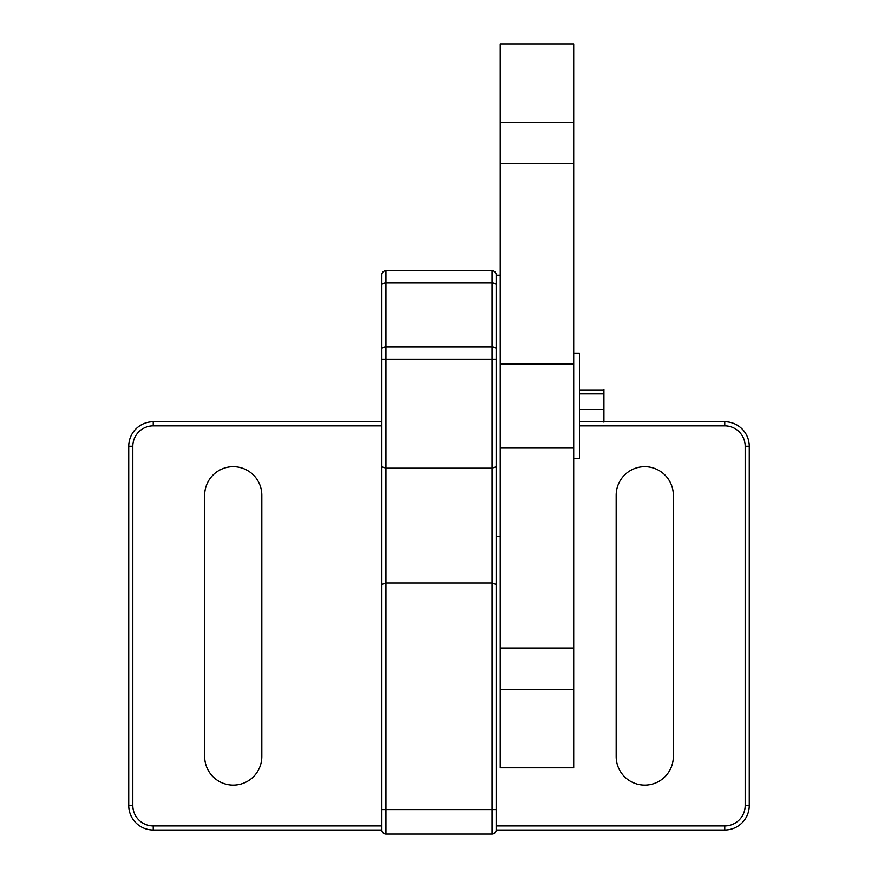 <?xml version="1.0" encoding="UTF-8"?>
<svg xmlns="http://www.w3.org/2000/svg" width="878" height="878" viewBox="0 0 878 878"><rect width="100%" height="100%" fill="white"/><g stroke="black" fill="none" stroke-linecap="round" stroke-linejoin="round"><path stroke-width="1.32" d="M616.18 495.258L616.18 756.529A28.579 28.579 0 0 0 644.759 785.108A28.579 28.579 0 0 0 673.338 756.529L673.338 495.258A28.579 28.579 0 0 0 644.759 466.679A28.579 28.579 0 0 0 616.18 495.258M603.932 421.769L724.767 421.769A24.496 24.496 0 0 1 749.263 446.265L749.263 805.521A24.496 24.496 0 0 1 724.767 830.017L496.158 830.017A4.083 4.083 0 0 1 492.075 834.1L385.925 834.1A4.083 4.083 0 0 1 381.842 830.017L153.233 830.017A24.496 24.496 0 0 1 128.737 805.521L128.737 446.265A24.496 24.496 0 0 1 153.233 421.769L381.842 421.769M261.82 495.258A28.579 28.579 0 0 0 233.241 466.679A28.579 28.579 0 0 0 204.662 495.258L204.662 756.529A28.579 28.579 0 0 0 233.241 785.108A28.579 28.579 0 0 0 261.82 756.529L261.82 495.258M579.436 421.769L603.899 421.769M573.718 458.514L579.436 458.514L579.436 353.186L573.718 353.186M500.24 536.491L496.158 536.491L496.158 274.803L496.158 359.179L492.075 359.179L492.075 270.72A4.083 4.083 0 0 1 496.158 274.803M573.718 689.362L573.718 767.8L500.24 767.8L500.24 689.362L573.718 689.362L573.718 43.9L500.24 43.9L500.24 122.426L573.718 122.426M573.718 448.054L500.24 448.054L500.24 122.426M500.24 448.054L500.24 648.063L573.718 648.063M500.24 689.362L500.24 648.063M496.158 551.428L496.158 830.017L496.158 466.8L492.075 468.172L385.925 468.172L385.925 582.992L492.075 582.992L496.158 584.375M381.842 551.428L381.842 739.221M381.842 809.604L385.925 809.604L385.925 834.1A4.083 4.083 0 0 1 381.842 830.017L381.842 584.375L385.925 582.992L385.925 809.604L492.075 809.604L492.075 359.179L385.925 359.179L385.925 468.172L381.842 466.8L381.842 274.803A4.083 4.083 0 0 1 385.925 270.72L492.075 270.72M381.842 584.375L381.842 466.8M381.842 284.922L381.842 359.179L385.925 359.179L385.925 346.931A4.083 2.041 180 0 0 381.842 348.972M492.075 834.1A4.083 4.083 0 0 0 496.158 830.017A4.083 4.083 0 0 1 492.075 834.1L492.075 809.604L496.158 809.604M579.436 421.44L603.932 421.44L603.932 422.175L603.877 421.44M579.436 409.444L603.932 409.444L603.932 421.44M579.436 393.849L603.932 393.849L603.932 409.444M579.436 390.26L603.877 390.26M603.932 389.525L603.932 393.849M153.233 830.017L153.233 825.935L381.842 825.935M128.737 805.521L132.819 805.521A20.413 20.413 0 0 0 153.233 825.935M381.842 425.852L153.233 425.852L153.233 421.769A24.496 24.496 0 0 0 128.737 446.265L132.819 446.265L132.819 805.521M153.233 425.852A20.413 20.413 0 0 0 132.819 446.265M496.158 825.935L724.767 825.935A20.413 20.413 0 0 0 745.181 805.521L745.181 446.265L749.263 446.265M745.181 446.265A20.413 20.413 0 0 0 724.767 425.852L724.767 421.769M724.767 425.852L579.436 425.852M724.767 830.017L724.767 825.935M745.181 805.521L749.263 805.521M500.24 364.161L573.718 364.161M496.158 348.972A4.083 2.041 180 0 0 492.075 346.931L385.925 346.931L385.925 282.968A4.083 2.041 180 0 0 381.842 285.01M496.158 285.01A4.083 2.041 180 0 0 492.075 282.968L385.925 282.968L385.925 270.72M496.158 275.209L500.24 275.209M500.24 163.637L573.718 163.637"/></g></svg>
